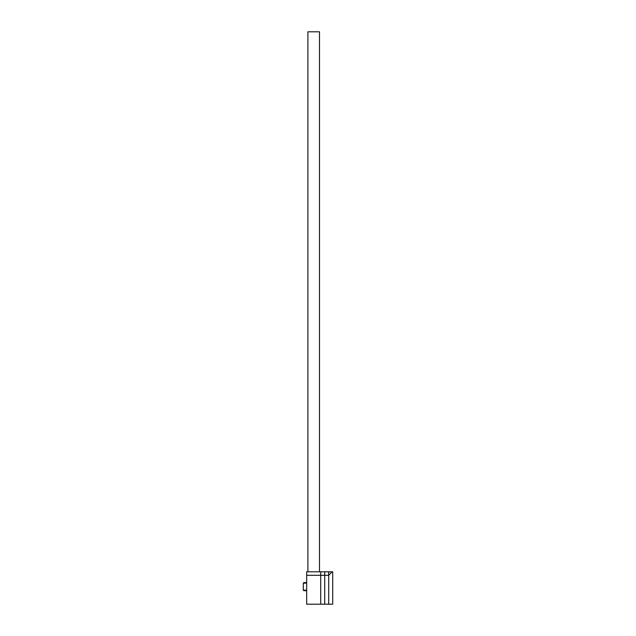 <?xml version="1.0" encoding="UTF-8"?>
<svg xmlns="http://www.w3.org/2000/svg" width="636" height="636" viewBox="0 0 636 636"><rect width="100%" height="100%" fill="white"/><g stroke="black" fill="none" stroke-linecap="round" stroke-linejoin="round"><path stroke-width="0.95" d="M332.159 571.804L332.7 571.804L332.7 604.2L324.71 604.2L324.71 575.31L328.709 575.31L328.709 604.2L328.709 571.804L328.709 575.31L332.159 571.804L324.71 571.804L324.71 604.2L320.711 604.2L320.711 575.31L320.711 604.2L306.671 604.2L306.671 571.804L320.711 571.804L320.711 575.31L306.671 575.31M306.671 590.701L303.841 590.701L303.3 590.16L306.671 590.16M306.671 583.14L303.3 583.14L303.841 582.6L306.671 582.6M307.904 571.804L307.904 31.8L319.487 31.8L319.487 571.804M303.3 583.14L303.3 590.16M332.7 582.6L332.7 571.804M332.7 590.701L332.7 604.2M332.7 583.951L332.7 589.349M320.711 575.31L320.711 571.804L324.71 571.804L324.71 575.31L320.711 575.31"/></g></svg>
